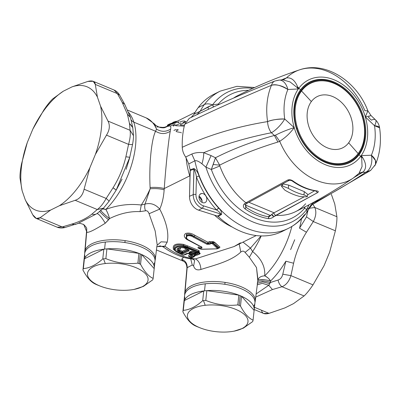 <?xml version="1.0" encoding="UTF-8"?>
<svg xmlns="http://www.w3.org/2000/svg" width="400" height="400" viewBox="0 0 400 400"><rect width="100%" height="100%" fill="white"/><g stroke="black" fill="none" stroke-linecap="round" stroke-linejoin="round"><path stroke-width="0.6" d="M187.845 249.64L182.625 252.235L182.235 251.295L186.69 249.085L182.235 251.295L179.57 249.81L182.235 251.295L182.625 252.235L187.845 249.64M179.575 248.365L180.91 247.64L179.57 249.81L178.46 250.31L179.57 249.81M187.845 249.365L188.465 250.12L187.925 249.645L188.465 250.12L182.67 252.995L182.625 252.235L182.01 252.26L182.625 252.235L182.02 252.2L182.235 251.295L182.01 252.26L179.31 250.92L180.02 250.185L179.31 250.92L178.46 250.31L178.39 248.515M183.89 247.805L188.84 249.915L189.13 250.79L188.465 250.12A1.18 0.875 63.6 0 0 189.13 250.79L183.33 253.67A1.18 0.875 -116.4 0 1 182.67 252.995L188.465 250.12L188.35 249.81L188.84 249.915L183.89 247.805M182.67 252.995L183.33 253.67L181.455 253.58L182.045 252.94L182.67 252.995L182.045 252.94L182.01 252.26L182.625 252.27L182.67 252.995M178.65 248.25L178.17 250.64L179.05 251.47L179.31 250.92L182.01 252.26L182.045 252.94L179.05 251.47L178.17 250.64L178.46 250.31L179.31 250.92L178.44 252.1L181.455 253.58L183.33 253.67L189.13 250.79L188.84 249.915M178.255 248.615L178.57 248.31L178.17 250.64L177.92 249.285M188.615 250.005L183.86 247.9C179 247.195 178.385 248.49 178.575 248.305L178.635 248.26M177.815 250.895L177.205 251.06C176.28 248.125 178.505 247.02 183.875 247.75L185.825 248.435M183.25 246.845L183.365 246.135L183.25 246.845L186.08 247.86L183.25 246.845C177.195 245.985 174.63 247.255 175.56 250.66L177.315 252.21L183.49 255.09A1.18 0.875 63.6 0 0 184.11 255.085A1.18 0.875 63.6 0 0 184.23 255.005A1.18 0.875 -116.4 0 1 184.11 255.085A1.18 0.875 -116.4 0 1 183.49 255.09L177.315 252.21L174.855 250.36C173.915 246.71 176.755 245.305 183.365 246.135L186.69 247.235L186.08 247.86L197.53 252.565C200.155 253.81 199.37 254.69 195.18 255.2L193.955 255.565L191.79 257.7L190.73 257.445L192.795 255.265L192.26 254.75L188.615 253.51L186.73 253.48L183.49 255.09L186.73 253.48L188.615 253.51L188.21 253.245L186.73 253.48A1.18 0.875 63.6 0 0 187.355 253.475L192.005 254.815L191.61 254.445M175.655 247.975L178.365 246.62M197.065 252.97L196.36 252.555L196.945 253.155L196.77 252.925L196.945 253.155L195.415 253.915L195.375 253.615L196.77 252.925L195.375 253.615L195.415 253.915L194.255 253.98L193.715 254.63L195.77 254.735L197.935 253.66L197.065 252.97L192.65 251.505L190.765 251.475L189.01 252.35L189.3 253.17L193.715 254.63L195.1 252.65L195.375 253.615L194.575 253.44L195.375 253.615L195.1 252.65L191.605 251.52L190.515 252.06L190.425 251.805L189.87 252.52L189.75 252.265A1.18 0.875 -116.4 0 1 189.63 252.345A1.18 0.875 -116.4 0 1 189.01 252.35L190.765 251.475L192.65 251.505L197.065 252.97L197.935 253.66L195.77 254.735L193.715 254.63L189.3 253.17L189.01 252.35M183.875 247.75C178.505 247.02 176.28 248.125 177.205 251.06L178.44 252.1L177.205 251.06M181.455 253.58L178.44 252.1L179.05 251.47L182.045 252.94L181.455 253.58M234.175 331.12L243.13 328.245L252.665 321.595A35.365 15.4 -173.9 0 0 253.075 320.165C248.585 318.2 244.39 313.485 240.485 306.03L241.53 296.255A35.365 15.4 6.1 0 1 254.12 310.395L241.53 296.255A35.365 15.4 -173.9 0 0 240.215 295.685A35.365 15.4 6.1 0 1 241.53 296.255L240.485 306.03A35.365 15.4 -173.9 0 0 239.17 305.455L240.215 295.685A35.365 15.4 -173.9 0 0 238.85 295.135A35.365 15.4 6.1 0 1 240.215 295.685L239.17 305.455A35.365 15.4 -173.9 0 0 237.805 304.905L238.85 295.135A35.365 15.4 -173.9 0 0 206.835 290.635A35.365 15.4 -173.9 0 0 204.515 290.855A35.365 15.4 -173.9 0 0 203.745 290.945A35.365 15.4 6.1 0 1 204.515 290.855A35.365 15.4 6.1 0 1 206.835 290.635A35.365 15.4 6.1 0 1 238.85 295.135L206.835 290.635L205.795 300.41L206.835 290.635L238.85 295.135L237.805 304.905C226.84 306.15 216.17 304.65 205.795 300.41A35.365 15.4 -173.9 0 0 203.47 300.625A35.365 15.4 -173.9 0 0 202.7 300.715L203.745 290.945A35.365 15.4 -173.9 0 0 184.325 300.585A35.365 15.4 6.1 0 1 203.745 290.945L184.325 300.585A35.365 15.4 -173.9 0 0 183.915 302.015A35.365 15.4 6.1 0 1 184.325 300.585L183.28 310.355L184.325 300.585L203.745 290.945L202.7 300.715C195.935 306.675 189.46 309.885 183.28 310.355A35.365 15.4 -173.9 0 0 182.87 311.785L183.915 302.015A35.365 15.4 -173.9 0 0 183.855 302.445A35.365 15.4 -173.9 0 0 183.82 302.88A35.365 15.4 6.1 0 1 183.915 302.015L182.87 311.785C186.775 319.24 190.97 323.955 195.46 325.925C190.97 323.955 186.775 319.24 182.87 311.785A35.365 15.4 6.1 0 1 183.28 310.355C189.46 309.885 195.935 306.675 202.7 300.715A35.365 15.4 6.1 0 1 203.47 300.625L205.215 305.295A30.455 13.26 -173.9 0 0 199.99 327.795A30.455 13.26 -173.9 0 0 230.19 331.73A30.455 13.26 -173.9 0 0 233.05 331.325A30.455 13.26 -173.9 0 0 244.62 314.715A30.455 13.26 -173.9 0 0 205.215 305.295L203.47 300.625A35.365 15.4 6.1 0 1 205.795 300.41C216.17 304.65 226.84 306.15 237.805 304.905A35.365 15.4 6.1 0 1 239.17 305.455A35.365 15.4 6.1 0 1 240.485 306.03C244.39 313.485 248.585 318.2 253.075 320.165A35.365 15.4 6.1 0 1 252.665 321.595L243.515 328.045L234.845 331.02M199.99 327.795L197.405 326.755A35.365 15.4 6.1 0 1 196.775 326.495A35.365 15.4 6.1 0 1 195.46 325.925A35.365 15.4 -173.9 0 0 196.775 326.495A35.365 15.4 -173.9 0 0 198.14 327.045M134.245 289.365L143.2 286.49L152.735 279.84A35.365 15.4 -173.9 0 0 153.145 278.41L154.19 268.635A35.365 15.4 -173.9 0 0 154.25 268.205A35.365 15.4 -173.9 0 0 141.6 254.5A35.365 15.4 -173.9 0 0 140.285 253.925L139.24 263.7A35.365 15.4 -173.9 0 0 137.875 263.15A35.365 15.4 6.1 0 1 139.24 263.7L140.285 253.925A35.365 15.4 -173.9 0 0 138.92 253.38L137.875 263.15L138.92 253.38A35.365 15.4 -173.9 0 0 106.91 248.88A35.365 15.4 -173.9 0 0 104.585 249.095A35.365 15.4 -173.9 0 0 103.815 249.19A35.365 15.4 6.1 0 1 104.585 249.095A35.365 15.4 6.1 0 1 106.91 248.88A35.365 15.4 6.1 0 1 138.92 253.38L106.91 248.88L105.865 258.65C116.24 262.895 126.91 264.395 137.875 263.15C126.91 264.395 116.24 262.895 105.865 258.65A35.365 15.4 -173.9 0 0 103.54 258.87L105.285 263.54L103.54 258.87A35.365 15.4 -173.9 0 0 102.77 258.96L103.815 249.19A35.365 15.4 -173.9 0 0 84.395 258.825A35.365 15.4 6.1 0 1 103.815 249.19L84.395 258.825A35.365 15.4 -173.9 0 0 83.985 260.255A35.365 15.4 6.1 0 1 84.395 258.825L83.35 268.6L84.395 258.825L103.815 249.19L102.77 258.96C96.005 264.915 89.53 268.13 83.35 268.6A35.365 15.4 -173.9 0 0 82.94 270.03C86.845 277.485 91.04 282.195 95.53 284.165C91.04 282.2 86.845 277.485 82.94 270.03L83.985 260.255L82.94 270.03A35.365 15.4 6.1 0 1 83.35 268.6C89.53 268.13 96.005 264.915 102.77 258.96A35.365 15.4 6.1 0 1 103.54 258.87A35.365 15.4 6.1 0 1 105.865 258.65L106.91 248.88L138.92 253.38A35.365 15.4 6.1 0 1 140.285 253.925A35.365 15.4 6.1 0 1 141.6 254.5A35.365 15.4 6.1 0 1 154.19 268.635L153.145 278.41C148.655 276.44 144.46 271.73 140.555 264.27L141.6 254.5L154.19 268.635L141.6 254.5L140.555 264.27C144.46 271.73 148.655 276.44 153.145 278.41A35.365 15.4 6.1 0 1 152.735 279.84L143.585 286.29L134.915 289.265M100.06 286.035A30.455 13.26 -173.9 0 0 130.26 289.975A30.455 13.26 -173.9 0 0 133.12 289.57A30.455 13.26 -173.9 0 0 144.69 272.955A30.455 13.26 -173.9 0 0 105.285 263.54A30.455 13.26 -173.9 0 0 100.06 286.035L97.475 284.995A35.365 15.4 6.1 0 1 96.845 284.74A35.365 15.4 6.1 0 1 95.53 284.165A35.365 15.4 -173.9 0 0 96.845 284.74A35.365 15.4 -173.9 0 0 98.21 285.285M139.24 263.7A35.365 15.4 6.1 0 1 140.555 264.27A35.365 15.4 -173.9 0 0 139.24 263.7M191.305 251.51L191.795 251.425L191.305 251.515M230.19 331.73A30.455 13.26 6.1 0 1 190.08 321.615A30.455 13.26 6.1 0 1 205.215 305.295A30.455 13.26 6.1 0 1 245.325 315.41A30.455 13.26 6.1 0 1 230.19 331.73M195.63 252.385L195.1 252.65L195.63 252.385M191.51 251.395L190.765 251.475A1.18 0.875 63.6 0 0 191.39 251.47L197.005 253.11L196.71 252.775M189.87 252.52L189.75 252.265L189.87 252.52L190.47 252.105L194.575 253.44L194.255 253.98L189.87 252.52L189.3 253.17L189.87 252.52L194.255 253.98L195.415 253.915L196.945 253.155L197.935 253.66L196.945 253.155M190.39 251.825L190.47 252.105L190.39 251.825M253.075 320.165L254.12 310.395L253.075 320.165M313.005 284.875C309.62 289.89 306.65 293.585 304.095 295.955L282.005 286.725C286.15 285.02 289.12 281.325 290.915 275.64L313.005 284.875L324.08 265.625L329.615 252.255L335.395 230.795L313.305 221.565C316.05 216.28 316.55 211.59 314.805 207.495L336.9 216.725C337.05 220.16 336.545 224.85 335.395 230.795C336.545 224.85 337.05 220.16 336.9 216.725L334.77 204.03L331.38 194.355L334.77 204.03L336.9 216.725L314.805 207.495L309.455 208.235L314.805 207.495C316.55 211.59 316.05 216.28 313.305 221.565L306.52 216.855L307.86 210.825L306.52 216.855L313.305 221.565L306.44 232.225L299.525 228.19L306.52 216.855L299.525 228.19A64.835 32.94 -67.3 0 0 301.475 218.815A64.835 32.94 112.7 0 1 299.525 228.19L306.44 232.225L313.305 221.565L335.395 230.795L329.615 252.255L324.08 265.625L313.005 284.875L290.915 275.64C289.12 281.325 286.15 285.02 282.005 286.725L304.095 295.955C306.65 293.585 309.62 289.89 313.005 284.875M293.54 303.615L304.095 295.955L293.54 303.615L284.865 307.92L293.54 303.615M129.775 157.295L116.135 190.245L108.915 201.47L103.5 208.135L97.27 209.535C100.28 207.35 103.25 203.655 106.185 198.45L84.09 189.22L89.87 167.76L95.405 154.39L106.48 135.14L128.57 144.37C130.18 138.61 130.68 133.925 130.075 130.305L107.985 121.07L100.56 106.165L97.42 97.1L95.29 84.405L117.385 93.635L114.105 90.04L117.385 93.635L95.29 84.405L93.21 81.31L87.885 81.42L72.035 86.865L63.36 91.17L52.805 98.83C50.25 101.205 47.28 104.9 43.895 109.915C47.28 104.9 50.25 101.205 52.805 98.83L63.36 91.17A66.8 33.94 -67.3 0 0 32.82 129.16L27.285 142.53A66.8 33.94 -67.3 0 0 22.13 190.755A66.8 33.94 112.7 0 1 27.285 142.53L21.505 163.99C20.355 169.94 19.85 174.63 20 178.06C19.85 174.63 20.355 169.94 21.505 163.99L27.285 142.53L32.82 129.16A66.8 33.94 112.7 0 1 63.36 91.17L72.035 86.865A66.8 33.94 112.7 0 1 97.42 97.1A66.8 33.94 -67.3 0 0 72.035 86.865L87.885 81.42C92.445 80.265 94.91 81.26 95.29 84.405L97.42 97.1L100.56 106.165A66.8 33.94 112.7 0 1 95.405 154.39A66.8 33.94 -67.3 0 0 100.56 106.165L107.985 121.07C110.175 125.36 109.675 130.05 106.48 135.14C109.675 130.05 110.175 125.36 107.985 121.07L130.075 130.305C130.68 133.925 130.18 138.61 128.57 144.37L106.48 135.14L95.405 154.39L89.87 167.76A66.8 33.94 112.7 0 1 59.33 205.75L75.18 200.3C79.78 198.785 82.75 195.09 84.09 189.22L106.185 198.45C103.25 203.655 100.28 207.35 97.27 209.535L75.18 200.3L59.33 205.75A66.8 33.94 -67.3 0 0 89.87 167.76L84.09 189.22C82.75 195.09 79.78 198.785 75.18 200.3L97.27 209.535L91.875 214.12C86.89 218.165 80.185 221.495 71.76 224.105L62.19 226.945L57.205 227.2L62.19 226.945L40.1 217.715L62.19 226.945L64.98 227.5M32.69 214.73L36.315 218.47L40.1 217.715C37.585 219.725 35.115 218.73 32.69 214.73L25.265 199.82A66.8 33.94 -67.3 0 0 50.655 210.055L40.1 217.715L50.655 210.055A66.8 33.94 112.7 0 1 25.265 199.82L22.13 190.755L20 178.06L22.13 190.755L25.265 199.82L32.69 214.73M59.33 205.75L50.655 210.055L59.33 205.75M32.82 129.16L43.895 109.915L32.82 129.16M261.605 310.385C261.985 313.53 264.455 314.525 269.015 313.37L254.465 307.29L269.015 313.37L263.69 313.48L254.23 309.525M269.015 313.37L284.865 307.92L269.015 313.37M130.26 289.975A30.455 13.26 6.1 0 1 90.15 279.86A30.455 13.26 6.1 0 1 105.285 263.54A30.455 13.26 6.1 0 1 145.395 273.655A30.455 13.26 6.1 0 1 130.26 289.975M241.53 296.255L254.12 310.395A35.365 15.4 -173.9 0 0 254.18 309.96A35.365 15.4 -173.9 0 0 241.53 296.255M195.645 254.57L195.415 253.915M192.65 251.505L192.14 251.395M255.74 297.105L272.435 289.565L282.005 286.725C280.055 285.365 278.74 283.14 278.065 280.055C280.515 279.215 282.085 277.26 282.785 274.18L290.915 275.64L282.785 274.18L285.855 261.2L293.6 263.235L290.915 275.64L293.6 263.235C296.165 252.185 300.445 241.845 306.44 232.225C300.445 241.845 296.165 252.185 293.6 263.235L285.855 261.2L282.785 274.18C282.085 277.26 280.515 279.215 278.065 280.055C278.74 283.14 280.055 285.365 282.005 286.725L272.435 289.565L255.74 297.105M183.855 302.445L184.605 295.41A35.365 15.4 6.1 0 1 205.265 283.82L204.515 290.855L205.265 283.82A35.365 15.4 6.1 0 1 254.935 302.925L254.18 309.96M270.56 281.015A64.835 32.94 -67.3 0 0 285.855 261.2A64.835 32.94 112.7 0 1 270.56 281.015A7.86 4.35 45.7 0 0 264.71 275.835C260.725 276.06 258.425 277.64 257.81 280.57L256.51 267.58L249.345 257.3L252.615 251.56L249.345 257.3L245.07 252.395L250.47 248.1L252.615 251.56C261.35 258.665 265.385 266.755 264.71 275.835C267.585 277.365 269.535 279.095 270.56 281.015L269.79 283.64L262.535 281.885L257.505 283.16L262.535 281.885L269.79 283.64L268.745 285.27L256.14 293.93L268.745 285.27L272.435 289.565L268.745 285.27L270.36 282.515L278.065 280.055L270.36 282.515L270.56 281.015A7.86 1.75 8.4 0 0 262.66 279.62A7.86 1.75 8.4 0 0 257.855 280.395M83.985 260.255A35.365 15.4 -173.9 0 0 83.925 260.69L84.675 253.655A35.365 15.4 6.1 0 1 105.335 242.06L104.585 249.095L105.335 242.06A35.365 15.4 6.1 0 1 155.005 261.17L154.25 268.205M83.925 260.69A35.365 15.4 -173.9 0 0 83.89 261.125M312.925 204.24L314.805 207.495L312.925 204.24M115.835 189.825L113.045 187.79C119.04 178.17 123.32 167.83 125.885 156.78L129.785 157.28L125.885 156.78L128.57 144.37C131.25 144.635 132.595 144.575 132.605 144.185C132.595 144.575 131.25 144.635 128.57 144.37L125.885 156.78C123.32 167.83 119.04 178.17 113.045 187.79L106.185 198.45C108.255 200.175 109.155 201.195 108.87 201.51C109.155 201.195 108.255 200.175 106.185 198.45L113.045 187.79C115.2 189.205 116.22 190.035 116.115 190.275L122.085 179.15M132.61 126.995L129.455 123.355L127.43 114.255L122.18 102.33L117.385 93.635L122.18 102.33L127.43 114.255L129.455 123.355L130.075 130.305L133.475 135.675L130.075 130.305L129.455 123.355L132.765 127.675L133.48 135.675C133.475 135.53 133.63 137.215 132.93 142.265L132.61 144.235M132.605 144.185L129.535 158.22M117.385 93.635L119.69 95.17L124.735 104.325L122.18 102.33M93.21 81.31L114.1 90.035M119.71 95.205L119.69 95.17C118.25 92.735 116.39 91.025 114.105 90.04M193.955 255.565L195.18 255.2L193.955 255.565L194.735 255.32L193.895 256.315L193.18 256.5L193.955 255.565M188.615 253.51L192.26 254.75L192.795 255.265L191.83 254.73L191.085 255.7L191.83 254.73M190.47 252.105L191.605 251.52L195.1 252.65L194.575 253.44L190.47 252.105M253.615 306.345A35.365 15.4 -173.9 0 0 242.775 289.445A35.365 15.4 -173.9 0 0 205.265 283.82A35.365 15.4 -173.9 0 0 185.17 299.03M268.745 285.27L262.26 283.32L257.29 284.855L262.26 283.32L268.745 285.27M86.725 229.89A7.86 7.755 22.5 0 0 86.765 229.29L86.775 229.375A7.86 7.085 0.8 0 1 86.725 229.89L86.65 228.665M97.795 213.035L97.1 213.545C95.575 214.52 93.835 214.715 91.875 214.12L97.27 209.535L103.36 208.265M36.31 218.47L57.205 227.2C59.61 228.15 62.19 228.255 64.945 227.51L62.19 226.945L71.76 224.105L75.02 224.515L71.76 224.105C80.185 221.495 86.89 218.165 91.875 214.12C93.835 214.715 95.575 214.52 97.1 213.545L77.69 223.605L97.1 213.545L103.5 208.135M64.945 227.51L75.915 224.06M153.685 264.585A35.365 15.4 -173.9 0 0 142.845 247.69A35.365 15.4 -173.9 0 0 105.335 242.06A35.365 15.4 -173.9 0 0 85.24 257.27M290.615 249.63L294.715 239.73M100.82 210.085C99.615 209.9 105.33 215.505 109.49 218.595C108.635 215.05 107.4 211.995 105.79 209.43A7.86 4.35 45.7 0 0 102.675 208.92L105.79 209.43A7.86 1.755 -110.2 0 1 109.49 218.595A7.86 0.805 40.9 0 1 100.855 210.56M127.43 114.255L130.45 117.375L127.43 114.255M192.26 264.99L193.615 265.885L192.26 264.99L190.715 258.895L192.26 264.99L187.165 267.705C187.355 263.595 185.515 260.775 181.65 259.25C185.515 260.775 187.355 263.595 187.165 267.705L185.035 292.04A35.47 15.445 6.1 0 1 225.11 282.41A35.47 15.445 6.1 0 1 254.97 302.375A35.47 15.445 -173.9 0 0 255.22 301.215A35.47 15.445 -173.9 0 0 225.11 282.41L224.765 284.285L225.11 282.41A35.47 15.445 -173.9 0 0 185.035 292.04A35.47 15.445 -173.9 0 0 184.685 293.675A35.47 15.445 -173.9 0 0 184.685 294.86A35.47 15.445 6.1 0 1 185.035 292.04L187.165 267.705L188.87 266.71M183.08 257.71L181.65 259.25L183.245 261.15L181.65 259.25L183.62 257.325M186.69 247.235L186.91 246.76L198.34 251.45L198.07 251.91L183.365 246.135L183.4 245.335L186.91 246.76L186.69 247.235L198.07 251.91L199.5 254.12L198.07 251.91L197.53 252.565L198.34 251.45L200.25 253.53L199.795 253.82M195.18 255.2C199.37 254.69 200.155 253.81 197.53 252.565L186.08 247.86M192.795 255.265L192 256.34L191.085 255.7L192 256.34L190.73 257.445L189.8 256.805L191.085 255.7L191.675 254.585L191.085 255.7L189.8 256.805A1.18 1.01 49.4 0 0 190.73 257.445A1.18 0.665 104.1 0 1 190.42 257.49L189.505 256.795M191.85 254.76L192.15 255.045M191.47 254.38L192.26 254.75M199.47 254.145L200.25 253.53L198.34 251.45L186.91 246.76L187.73 245.93L183.58 244.4C175.65 243.115 172.285 244.785 173.48 249.415L176.515 251.98L173.48 249.415L174.395 249.8L173.48 249.415C172.28 244.785 175.65 243.115 183.58 244.4L183.4 245.335L183.58 244.4L187.73 245.93L186.91 246.76L183.4 245.335C176.185 243.99 173.185 245.475 174.395 249.8L174.855 250.36L174.395 249.8C173.185 245.475 176.185 243.99 183.4 245.335L183.365 246.135C176.755 245.305 173.915 246.71 174.855 250.36L175.17 250.825L174.855 250.36L175.56 250.66M177.315 252.21L176.85 252.12M187.355 253.475L184.11 255.085L183.15 255.12A1.18 0.605 -68.2 0 0 183.15 255.12A1.18 0.605 -68.2 0 0 183.49 255.09L183.09 254.83M190.73 257.445L189.695 256.715L190.995 255.555L189.81 254.715L190.35 254.06L189.81 254.715L190.995 255.555L189.695 256.715L190.185 257.33L192.49 257.515L191.79 257.7A1.18 1.01 49.7 0 0 192.49 257.515L192.9 257.205M192.49 257.515L193.805 256.93L192.915 257.195L194.61 255.75L195.78 255.25L193.895 256.315L195.35 254.905L192.455 257.54L191.485 257.745A1.18 0.675 -77.1 0 0 191.79 257.7L193.18 256.5L193.895 256.315L192.49 257.515L194.735 255.32M260.1 279.645L264.875 279.81M270.36 282.515C265.695 280.7 257.175 280.385 257.59 282.04C257.175 280.385 265.695 280.7 270.36 282.515M257.26 283.925L257.59 282.04M156.89 246.805L160.215 245.875L163.33 246.94L164.89 246.155L156.91 246.65L164.89 246.155L163.33 246.94C172.63 253.9 182.45 257.975 192.795 259.16L195.39 258.9L192.795 259.155L194.66 260.455L193.615 265.885C194.55 269.38 196.99 270.575 200.925 269.46C213.1 265.51 231.04 261.41 240.8 252.055C242.36 250.755 243.785 250.865 245.07 252.395L249.345 257.3L256.51 267.58L257.95 279.645L255.22 301.215M86.87 232.075L86.98 232.3C89 232.685 95.085 229.665 105.23 223.24L109.49 218.595C119.975 213.49 130.155 211.165 140.04 211.625L145.535 210.805C144.585 208.365 144.43 206.115 145.075 204.055L141.265 205.03C129.49 203.565 117.665 205.03 105.79 209.43A60.905 30.945 -67.3 0 0 133.82 122.155A60.905 30.945 -67.3 0 0 128.605 112.465A60.905 30.945 112.7 0 1 133.82 122.155A7.86 5.805 -17.6 0 1 131.23 120.01A7.86 5.805 162.4 0 0 133.82 122.155A60.905 30.945 112.7 0 1 105.79 209.43C117.665 205.03 129.49 203.565 141.265 205.03L140.04 211.625L141.265 205.03L145.075 204.055C144.43 206.115 144.585 208.365 145.535 210.805L140.04 211.625C130.155 211.165 119.975 213.485 109.49 218.595L108.605 219.785C104.535 216.6 98.67 210.91 99.81 211.25C98.67 210.91 104.535 216.6 108.605 219.785L105.23 223.24C101.885 217.475 99.175 214.245 97.1 213.545C99.175 214.245 101.885 217.475 105.23 223.24C95.085 229.665 89 232.685 86.98 232.3L83.755 224.57L83.15 224.195M77.66 223.615L75.02 224.515M83.165 224.205L83.755 224.57C79.96 223.14 77.94 222.82 77.69 223.605M86.98 232.3L86.75 231.505L85.11 250.28A35.47 15.445 6.1 0 1 125.18 240.655A35.47 15.445 6.1 0 1 155.04 260.615A35.47 15.445 -173.9 0 0 155.29 259.46A35.47 15.445 -173.9 0 0 125.18 240.655L124.835 242.53L125.18 240.655A35.47 15.445 -173.9 0 0 85.11 250.28A35.47 15.445 -173.9 0 0 84.755 251.92A35.47 15.445 -173.9 0 0 84.755 253.105A35.47 15.445 6.1 0 1 85.11 250.28L86.71 230.65M264.71 275.835A60.905 30.945 -67.3 0 0 291.855 226.465A60.905 30.945 112.7 0 1 264.71 275.835C265.385 266.755 261.35 258.665 252.615 251.56L250.47 248.1L245.07 252.395C243.785 250.865 242.36 250.755 240.8 252.055L239.2 244.01L240.8 252.055C231.04 261.41 213.1 265.51 200.925 269.46C196.99 270.575 194.55 269.38 193.615 265.885M201.58 247.005L188.075 239.73C186.16 238.225 185.905 236.97 187.3 235.965C185.905 236.97 186.16 238.225 188.075 239.73L186.46 238.625L186.875 235.44L187.3 235.965L186.875 235.44C188.945 234.705 191.31 235.07 193.96 236.535L193.32 237.125C191.14 235.75 189.135 235.365 187.3 235.965C189.135 235.365 191.14 235.75 193.32 237.125L206.925 244.275L209.505 244.245L211.69 243.47L212.25 242.815L212.765 242.99L212.21 243.64L211.69 243.47L212.21 243.64M212.765 242.99L213.365 243.11L213.205 243.305L212.245 242.735L210.35 242.79L212.25 242.815L211.69 243.47L211.04 243.485L210.315 242.805L212.815 242.92L213.205 243.305L212.37 243.735L213.205 243.305L218.15 248.21L217.47 248.62L212.37 243.735L217.47 248.62L217.095 248.81L217.47 248.62M217.77 248.4L217.095 248.81L201.35 249.205L217.095 248.81M218.15 248.21L217.835 248.67L218.15 248.21L213.205 243.305L213.365 243.11L218.89 247.845L218.15 248.21L219.33 247.92L213.365 243.11L212.245 242.735L210.315 242.805A1.18 0.875 63.6 0 0 211.04 243.485L209.505 244.245L206.925 244.275L207.495 243.625L208.74 243.585L210.315 242.805L209.16 241.695L210.35 242.79L209.235 241.66L213.175 241.645L212.245 242.735L213.175 241.645L213.74 241.835L212.815 242.92L213.74 241.835L214.725 242.38L213.365 243.11L214.725 242.38L219.98 247.15L218.97 248.1L219.98 247.15L213.74 241.835L209.16 241.695A1.965 1.46 -116.4 0 1 210.315 242.805L208.74 243.585L207.495 243.625L206.925 244.275L193.32 237.125M201.09 249.16L200.565 249.04M201.695 246.87L202.025 247.955L201.695 246.87L201.185 246.76L201.34 247.26L201.07 246.655L201.34 247.26M202.025 247.955L201.3 247.28A1.18 0.875 63.6 0 0 202.025 247.955L200.49 248.72L202.025 247.955M200.575 248.985L200.05 248.87L199.73 248.06L200.05 248.87M186.455 238.62L186.33 234.315C188.805 233.655 191.365 234.35 194.01 236.41L207.495 243.625L208.78 243.565A1.965 1.46 63.6 0 0 208.725 243.465L207.515 243.455L207.975 242.285L208.74 243.565L207.495 243.625L193.96 236.535C191.31 235.07 188.945 234.705 186.875 235.44L185.99 237.88M172.145 123.07C168.63 124.31 167.595 124.825 169.035 124.61C167.595 124.825 168.63 124.31 172.145 123.07L172.835 122.875M172.145 123.58L167.395 125.565L172.145 123.58M174.22 122.78L174.165 123.29L174.22 122.78M173.865 123.075L174.165 123.29L173.865 123.075M172.36 123.195L173.015 122.765L173.03 122.31L175.205 121.55L176.075 121.86L173.015 122.765L173.015 122.315L172.07 123.785M173.015 122.765L172.7 123.415L173.015 122.765L176.075 121.86L175.305 121.51L173.015 122.315L172.355 122.995M173.03 122.31L175.9 121.355L176.655 121.705L175.795 121.395M169.035 124.61L169.62 124.46L169.035 124.61M126.15 169.33L129.465 158.485M217.355 133.495L217.78 133.475M189.82 257.01L188.495 255.87L189.81 254.715L188.495 255.87L189.695 256.715L189.82 257.01L189.09 256.85L188.495 255.87L189.09 256.85L189.82 257.01L189.695 256.715M156.52 129.145C161.41 132.04 166.115 132.01 170.645 129.05L170.265 131.2C165.595 134.3 160.695 134.315 155.565 131.24C160.695 134.315 165.595 134.3 170.265 131.2C168.5 140.105 165.825 166.435 164.25 188.545C160.12 187.465 155.405 187.125 150.1 187.53C155.405 187.125 160.12 187.465 164.25 188.545L164.15 189.815C160.06 188.685 155.39 188.34 150.15 188.785C155.39 188.34 160.06 188.685 164.15 189.815C163.635 197.29 162.165 203.72 159.745 209.1L149.085 213.73C148.205 211.41 147.02 210.43 145.535 210.805C147.02 210.435 148.205 211.41 149.085 213.73L159.745 209.1C155.485 204.335 150.595 202.655 145.075 204.055L150.15 188.785L150.1 187.53C148.95 165.77 151.29 139.915 155.565 131.24L156.52 129.145L154.62 124.055L156.52 129.145A60.905 30.945 -67.3 0 0 146.255 117.935A60.905 30.945 112.7 0 1 156.52 129.145L155.565 131.24L133.82 122.155L155.565 131.24C151.29 139.915 148.95 165.77 150.1 187.53L150.15 188.785A60.905 30.945 112.7 0 1 141.265 205.03A60.905 30.945 -67.3 0 0 150.15 188.785L145.075 204.055C150.595 202.655 155.485 204.335 159.745 209.1C166.615 222.43 169.105 233.445 167.2 242.135L161.065 241.82L157.075 245.355L161.065 241.82L167.2 242.135L164.89 246.155A68.765 51.1 63.6 0 0 195.39 258.9C198.695 260.58 200.535 264.1 200.925 269.46C200.535 264.1 198.695 260.58 195.39 258.9L234.13 246.525L240.445 242.82M243.03 242.11L250.47 248.1L261.06 235.93L250.47 248.1L243.035 242.11M261.215 235.935A60.905 30.945 112.7 0 1 252.615 251.56A60.905 30.945 -67.3 0 0 261.215 235.935M149.085 213.73L155.175 231L157.165 244.625L155.175 231L149.085 213.73M186.33 234.315L186.875 235.44L186.33 234.315C188.805 233.655 191.365 234.35 194.01 236.41L207.495 243.555L208.725 243.465L207.975 242.285L209.16 241.695L207.975 242.285L207.495 243.55L194.01 236.41L195.08 235.43L193.96 236.535M199.39 248.465L199.765 248.04L200.49 248.72A1.18 0.875 -116.4 0 1 199.765 248.04L201.3 247.28L200.44 246.55M200.11 246.42L186.885 239.495C183.91 237.1 183.51 235.095 185.68 233.48C188.545 232.595 191.68 233.245 195.08 235.43L207.975 242.285L195.08 235.43C191.68 233.245 188.545 232.595 185.68 233.48C183.51 235.095 183.91 237.1 186.885 239.495L200.115 246.42M209.505 244.245A1.18 0.875 -116.4 0 1 208.78 243.565M171.065 124.29L167.255 126.135L171.065 124.29M178.095 122.75C179.17 122.185 179.35 121.895 178.64 121.88L172.63 123.81L172.7 123.415L174.13 122.77L172.2 123.64L172.7 123.415L172.63 123.81L172 124.1M127.57 110.125L146.255 117.935L154.615 124.05C155.175 125.125 157.025 126.27 160.16 127.505C162.445 127.905 164.01 127.93 164.855 127.585L167.68 126.36M164.855 127.59L156.825 126.87M199.59 254.05L199.06 250.58L187.73 245.93L199.06 250.58L198.34 251.45L199.06 250.58L199.585 254.05M185.305 254.705A1.57 1.17 63.6 0 0 185.01 254.64L187.855 253.44L185.305 254.705M183.15 255.12L176.965 252.24L174.85 250.44M189.655 256.99L189.09 256.85L189.655 256.99M193.805 256.93L192.72 257.34L193.805 256.93L195.515 255.49L193.805 256.93M199.475 248.535L199.115 248.625L199.68 248.815L199.115 248.625C197.815 248.085 197.625 247.535 198.545 246.97L199.73 248.06L199.37 248.445M199.73 248.06L198.545 246.97L199.73 248.06M200.425 246.545L201.245 247.175A1.965 1.46 -116.4 0 1 201.3 247.28L199.765 248.04A1.965 1.46 63.6 0 0 198.615 246.93L198.545 246.97C197.62 247.535 197.81 248.085 199.115 248.625M173.415 125.14L173.76 125.455L174.995 125.32L177.48 124.665L180.925 122.955M182.91 122.68L185.575 121.535L184.53 121.01L182.485 121.125L180.115 121.815M180.53 125.18L183.67 125.105L184.41 125.49M185.625 121.935L180.235 124.61M172.63 123.81L172.7 123.415M170.59 125.875L175.03 124.27M169.19 125.565L168.85 126.355L169.19 125.565M166.695 126.46L167.695 126.345C170.305 125.24 171.285 126.14 170.645 129.05C171.285 126.14 170.305 125.24 167.695 126.345L167.1 126.29M173.905 130.435L175.905 129.445M184.26 126.13L175.68 125.715M173.77 126.035L173.135 125.92M180.53 132.33L181.35 132.885M176.625 129.6L178.325 129.85L176.03 130.99L176.595 131.71L179.92 132.36M189.75 175.89A68.765 51.1 63.6 0 0 190.06 176.865A68.765 51.1 -116.4 0 1 189.75 175.89L164.25 188.545L189.75 175.89A68.765 51.1 -116.4 0 1 186.1 157.625A68.765 51.1 63.6 0 0 189.75 175.89M199.04 196.285A68.765 51.1 63.6 0 0 202.09 200.945A68.765 51.1 -116.4 0 1 199.04 196.285A4.91 3.65 -116.4 0 1 202.065 202.385A4.91 3.65 63.6 0 0 199.04 196.28M214.57 215.19A68.765 51.1 63.6 0 0 232.32 227.105A68.765 51.1 -116.4 0 1 214.57 215.19M256.23 235.56L234.12 246.53L195.39 258.9A68.765 51.1 -116.4 0 1 164.89 246.155L167.2 242.135C169.105 233.44 166.62 222.43 159.745 209.1C162.165 203.72 163.635 197.29 164.15 189.815L164.25 188.545C165.825 166.435 168.5 140.105 170.265 131.2L170.645 129.05M216.62 209.995C218.94 211.49 220.325 212.84 220.765 214.05L202.215 208.19A1.965 1.07 -72.5 0 0 203.4 205.82L216.62 209.995L203.4 205.82A9.615 7.145 -116.4 0 1 195.96 194.535L196.455 177.03A78.585 58.4 63.6 0 0 216.62 209.995L218.7 208.17C221.04 210.39 221.98 212.49 221.53 214.465L220.765 214.05C220.325 212.84 218.94 211.49 216.62 209.995A78.585 58.4 -116.4 0 1 196.455 177.03L195.96 194.535A9.615 7.145 63.6 0 0 203.4 205.82A1.965 1.07 107.5 0 1 202.215 208.19A11.58 8.605 -116.4 0 1 193.25 194.6A1.965 0.765 1.6 0 1 195.96 194.535A1.965 0.765 -178.4 0 0 193.25 194.6L193.97 169.23C195.12 171.04 195.95 173.64 196.455 177.03L199.04 176.03A76.625 56.94 63.6 0 0 218.7 208.17A1.965 0.475 -42.4 0 0 216.62 209.995M204.13 202.84A4.91 3.65 63.6 0 0 206.645 197.785A4.91 3.65 63.6 0 0 201.685 193.49A4.91 3.65 63.6 0 0 199.17 198.545A4.91 3.65 63.6 0 0 204.13 202.84A4.91 3.65 -116.4 0 1 199.37 199.175A4.91 3.65 -116.4 0 1 200.725 193.765A4.91 3.65 -116.4 0 1 201.685 193.49A4.91 3.65 -116.4 0 1 206.445 197.155A4.91 3.65 -116.4 0 1 205.09 202.565A4.91 3.65 -116.4 0 1 204.13 202.84M196.455 177.03C195.95 173.64 195.12 171.04 193.97 169.23L193.925 168.52C196.27 169.95 197.975 172.455 199.04 176.03L196.455 177.03M268.88 216.015A64.245 47.745 63.6 0 0 269.25 216.07A64.245 47.745 -116.4 0 1 268.88 216.015L269.28 216.055L268.88 216.015L268.795 216.81L268.88 216.015M245.735 206.245A64.245 47.745 63.6 0 0 246.08 206.49L245.39 204.935L246.08 206.49A64.245 47.745 -116.4 0 1 245.735 206.245M306.515 196.85L300.43 196.63A62.87 46.72 -116.4 0 1 284.815 190.105L281.535 186.415L282.495 185.935L288.35 188.35A62.87 46.72 63.6 0 0 303.96 194.875L307.48 196.375L306.515 196.85L307.48 196.375L307.695 194.34L307.48 196.375L303.96 194.875A62.87 46.72 -116.4 0 1 288.35 188.35L282.495 185.935L281.535 186.415L284.815 190.105A62.87 46.72 63.6 0 0 300.43 196.63L306.515 196.85M317.015 201.835L318.28 200.56L312.945 204.195L315.345 202.9M308.425 208.255C309.87 207.695 310.005 207.775 308.835 208.49C310.005 207.775 309.87 207.695 308.425 208.255M306.89 209.3L308.835 208.49L306.89 209.3A11.79 7.375 36.6 0 1 306 213.5A11.79 7.375 -143.4 0 0 306.89 209.3L308.965 204.8L306.89 209.3M304.215 214.97A11.79 7.375 -143.4 0 0 306 213.5C301.22 219.925 295.34 224.89 288.35 228.39A76.625 56.94 63.6 0 0 304.215 214.97M189.32 118.315L184.725 124.26C182.835 131.49 182.015 139.165 182.265 147.285C182.415 150.77 183.55 154.01 185.675 157.01L188.755 163.96A76.625 56.94 63.6 0 0 190.155 169.775L189.51 196.32A11.79 8.76 63.6 0 0 198.635 210.155L217.505 216.115L198.635 210.155L202.215 208.19L220.765 214.05L217.505 216.115L220.765 214.05L221.53 214.465L218.225 216.55L217.505 216.115L218.225 216.55L221.53 214.465C221.98 212.49 221.04 210.39 218.7 208.17A76.625 56.94 -116.4 0 1 199.04 176.03C197.975 172.45 196.27 169.95 193.925 168.52L193.25 194.6A11.58 8.605 63.6 0 0 202.215 208.19L198.635 210.155A11.79 8.76 -116.4 0 1 189.51 196.32L193.25 194.6L189.51 196.32L190.245 170.455L193.97 169.23L190.245 170.455L190.155 169.775L193.925 168.52L190.155 169.775A76.625 56.94 -116.4 0 1 188.755 163.96L194.855 160.8A76.625 56.94 63.6 0 0 288.35 228.39A76.625 56.94 -116.4 0 1 194.855 160.8L188.755 163.96L185.675 157.01L191.81 154.04L194.855 160.8L191.81 154.04C195.175 152.64 199.14 152.19 203.7 152.685C203.82 155.755 203.235 159.465 201.935 163.82C198.76 161.29 196.4 160.285 194.855 160.8C196.4 160.285 198.76 161.29 201.935 163.82L205.915 167.16A72.41 53.815 63.6 0 0 252.775 221.885A72.41 53.815 63.6 0 0 306.825 209.33L308.845 204.86L306.825 209.33A72.41 53.815 -116.4 0 1 252.775 221.885A72.41 53.815 -116.4 0 1 205.915 167.16L201.935 163.82C203.235 159.465 203.82 155.755 203.7 152.685L211.075 155.6L205.915 167.16L211.345 169.48A69.04 51.31 63.6 0 0 304.46 208.385L306.825 209.33L304.46 208.385L305.105 206.825L304.46 208.385A69.04 51.31 -116.4 0 1 211.345 169.48L205.915 167.16L211.075 155.6L215.45 157.77L211.345 169.48L219.83 165.975A64.83 48.18 63.6 0 0 245.92 202.8L244.025 204.13L245.625 204.315L244.025 204.13L245.92 202.8L287.6 180.1L289.195 180.34L287.6 180.1C289.33 179.43 291.165 179.74 293.1 181.04L292.41 181.12A1.965 0.765 -54.5 0 0 292.425 181.13A1.965 0.765 -54.5 0 0 293.1 181.04A62.31 46.305 63.6 0 0 316.635 190.875A1.965 1.175 97.9 0 1 316.095 191.005L316.635 190.875C318.5 191.165 318.81 191.75 317.58 192.63L315.76 190.955L317.58 192.63L273.935 216.625C272.18 218.035 270.335 218.705 268.395 218.63L268.795 216.81A65.115 48.39 -116.4 0 1 245.995 207.285L246.08 206.49L245.995 207.285L245.49 206.31M199.925 194.365L201.685 193.49L199.925 194.365M288.35 228.39L282.225 231.43A76.625 56.94 -116.4 0 1 218.225 216.55A76.625 56.94 63.6 0 0 285.225 229.785M191.13 117.44L194.075 114.205L200.155 111.255L196.85 114.71L200.155 111.255L194.075 114.205A76.625 56.94 -116.4 0 1 198.235 107.585L204.36 104.545A76.625 56.94 63.6 0 0 200.155 111.255A76.625 56.94 -116.4 0 1 204.36 104.545L198.235 107.585A76.625 56.94 -116.4 0 1 214.1 94.16L220.225 91.12A76.625 56.94 63.6 0 0 204.36 104.545A11.79 7.375 36.6 0 1 212.455 104.865L200.155 111.255L208.015 106.915L208.415 109.305L208.015 106.915L212.455 104.865A11.79 7.375 -143.4 0 0 204.36 104.545A76.625 56.94 -116.4 0 1 220.225 91.12L236.89 86.335L254.68 87.505M252.735 88.39A72.41 53.815 63.6 0 0 212.58 104.81L213.425 107.015L212.58 104.81A72.41 53.815 -116.4 0 1 252.735 88.39M195.965 115.14L196.375 114.96M270.43 215.505L245.38 205.04L270.43 215.505A1.965 1.46 -116.4 0 1 270.05 215.91A1.965 1.46 63.6 0 0 270.43 215.505L271.765 214.36L270.72 215.525L269.28 216.055L270.715 215.53L271.765 214.36M269.665 216.435L268.795 216.81L270.72 215.525M245.385 204.95L245.995 207.285A65.115 48.39 63.6 0 0 268.795 216.81A1.965 1.16 99 0 1 268.395 218.63A66.755 49.61 -116.4 0 1 245.025 208.865A1.965 0.785 -55.4 0 0 245.995 207.285L245.025 208.865C243.285 207.405 242.955 205.825 244.025 204.13C242.955 205.825 243.285 207.405 245.025 208.865A66.755 49.61 63.6 0 0 268.395 218.63C270.335 218.705 272.18 218.035 273.935 216.625L271.805 214.32L274.035 212.79L271.805 214.32M281.715 184.725L281.535 186.415L281.715 184.725M282.685 184.165L282.495 185.935L282.685 184.165M288.695 185.11L288.35 188.35L288.695 185.11L304.31 191.635L303.96 194.875L304.31 191.635L307.695 194.34L304.31 191.635L288.695 185.11L282.715 183.9L288.695 185.11M248.955 202.31L274.035 212.79L248.955 202.31M359.025 173.315L362.06 166.535L361.705 157.75L362.47 157.34L361.705 157.75L361.2 155.63L362.47 157.34C366.375 163.515 366.615 168.365 363.185 171.88C366.615 168.365 366.375 163.515 362.47 157.34L361.2 155.63A1964.355 408.355 -12.7 0 1 371.385 155.225A13.755 8.975 87.8 0 1 365.82 172.205A1950.605 405.5 167.3 0 0 362.61 172.33L363.185 171.88L359.14 173.225L363.185 171.88L358.905 173.435L362.61 172.33L354.33 177.32L362.61 172.33A1950.605 405.5 -12.7 0 1 365.82 172.205C352.285 181.435 336.44 190.89 318.28 200.56L317.645 200.07L318.28 200.56C336.44 190.89 352.285 181.435 365.82 172.205L370.65 170.415A13.755 11.935 -124.5 0 1 365.82 172.205A13.755 8.975 -92.2 0 0 371.385 155.225L375.465 160.485L375.52 164.44A13.755 7.755 -157.1 0 0 371.385 155.225A56.965 42.335 63.6 0 0 374.54 125.72A13.755 4.39 -46.2 0 0 375.505 119.86A13.755 4.39 -46.2 0 0 371.385 120.16A1950.605 1163.98 -150.7 0 0 368.48 117.38L369.065 116.85M318.28 200.56C313.925 201.76 310.775 204.405 308.835 208.49M212.58 104.81L218.335 104.07A69.04 51.31 -116.4 0 1 248.605 90.31A69.04 51.31 63.6 0 0 218.335 104.07L212.58 104.81L213.555 106.955M217.225 92.765A76.625 56.94 63.6 0 0 198.235 107.585A76.625 56.94 63.6 0 0 194.075 114.205L191.145 117.435M185.675 157.01C183.55 154.01 182.415 150.77 182.265 147.285C208.025 135.26 236.465 126.7 267.58 121.6C267.78 125.91 269.055 129.625 271.39 132.75C247.22 137.53 224.66 144.175 203.7 152.685C199.14 152.19 195.175 152.64 191.81 154.04L185.675 157.01M218.335 104.07L218.485 104.73L218.335 104.07L219.18 104.42L218.335 104.07M184.725 124.26L189.27 118.34C214.95 105.87 243.49 93.43 274.895 81.02A13.755 7.975 -111.4 0 0 271.46 85.29C239.445 98.705 210.535 111.695 184.725 124.26C210.535 111.695 239.445 98.705 271.46 85.29A70.1 52.095 63.6 0 0 267.58 121.6C236.465 126.7 208.025 135.26 182.265 147.285C182.015 139.165 182.835 131.49 184.725 124.26M272.225 215.4L272.915 216.155M273.935 216.625L275.87 215.315C274.68 215.02 274.07 214.18 274.035 212.79L304.165 196.83L274.035 212.79C274.07 214.18 274.68 215.02 275.87 215.315L317.58 192.63C318.81 191.75 318.495 191.165 316.635 190.875A62.31 46.305 -116.4 0 1 293.1 181.04C291.165 179.74 289.33 179.43 287.6 180.1L245.92 202.8L247.475 203.04L245.625 204.31L245.39 204.935M245.92 202.8A64.83 48.18 -116.4 0 1 219.83 165.975L219.67 165.15L213.185 164.49L215.45 157.77L219.67 165.15L215.45 157.77L211.075 155.6L203.7 152.685C224.66 144.175 247.22 137.53 271.39 132.75A1950.605 1163.98 29.3 0 1 274.405 135.475C253.105 141.215 233.45 148.645 215.45 157.77C233.45 148.645 253.105 141.215 274.405 135.475L277.9 142.05C256.975 148.395 237.565 156.095 219.67 165.15L219.83 165.975L211.345 169.48L213.185 164.49L219.67 165.15C237.565 156.095 256.975 148.395 277.9 142.05L274.405 135.475L275.425 135.21L279.7 141.31L277.9 142.05L279.7 141.31A60.725 45.125 63.6 0 0 353.265 178.07A60.725 45.125 63.6 0 0 358.115 174.08M314.6 190.77L307.64 194.84L314.6 190.77M374.235 166.17A13.755 7.755 -157.1 0 0 375.52 164.44C380.135 153.205 381.49 140.99 379.595 127.81L374.54 125.72A13.755 3.71 -8.3 0 1 379.595 127.81C379.12 124.71 377.755 122.055 375.505 119.86A13.755 4.39 133.8 0 1 374.54 125.72A1964.355 1172.19 -150.7 0 0 365.335 116.935L371.085 115.63L365.335 116.935L367.875 110.85L364.885 110.695A60.725 45.125 63.6 0 0 299.56 69.85A60.725 45.125 63.6 0 0 286.475 77.93L283.375 79.8L286.475 77.93L284.685 78.59L283.055 79.88L284.685 78.59L286.475 77.93C291.175 77.265 294.905 80.265 297.665 86.925L296.885 87.34L290.08 81.935L282.965 79.885L290.08 81.935L296.885 87.34L298.36 88.95A1964.355 408.355 167.3 0 0 287.87 89.505C280.675 85.265 275.205 83.86 271.46 85.29A13.755 7.755 22.9 0 1 287.87 89.505A56.965 42.335 63.6 0 0 284.715 119.01A13.755 3.935 132.1 0 1 271.39 132.75A13.755 9.01 -100.9 0 1 267.58 121.6C271.35 119.935 277.065 119.07 284.715 119.01A13.755 3.71 171.7 0 0 267.58 121.6A70.1 52.095 -116.4 0 1 271.46 85.29M281.29 79.975L284.685 78.59L281.29 79.975M237.875 95.525A64.83 48.18 63.6 0 0 233.555 98.085A64.83 48.18 -116.4 0 1 237.875 95.525C257.915 85.48 278.475 76.925 299.56 69.85A60.725 45.125 -116.4 0 0 286.475 77.93C291.175 77.265 294.905 80.265 297.665 86.925L298.36 88.95L296.885 87.34L297.665 86.925A13.755 8.605 36.6 0 1 298.92 88.165A13.755 8.605 -143.4 0 0 297.665 86.925L298.36 88.95A47.36 35.195 63.6 0 0 294.225 127.64C287.845 129.56 281.58 132.085 275.425 135.21L274.405 135.475A1950.605 1163.98 -150.7 0 0 271.39 132.75A13.755 3.935 -47.9 0 0 284.715 119.01A1964.355 1172.19 29.3 0 1 294.225 127.64C290.21 133.14 285.365 137.695 279.7 141.31L275.425 135.21C281.58 132.085 287.845 129.56 294.225 127.64L284.715 119.01A56.965 42.335 -116.4 0 1 287.87 89.505A13.755 8.515 -93.1 0 0 279.18 80.09A13.755 8.515 86.9 0 1 287.87 89.505L298.36 88.95A47.36 35.195 -116.4 0 1 298.92 88.165A47.36 35.195 63.6 0 0 298.36 88.95L298.36 88.95A47.36 35.195 -116.4 0 0 294.225 127.64A47.36 35.195 63.6 0 0 324.76 164.47A47.36 35.195 63.6 0 0 360.64 156.415A47.36 35.195 63.6 0 0 361.2 155.63A47.36 35.195 63.6 0 0 365.335 116.935L374.54 125.72A56.965 42.335 -116.4 0 1 371.385 155.225L361.2 155.63L361.705 157.75A13.755 8.605 -143.4 0 0 360.64 156.415A13.755 8.605 36.6 0 1 361.705 157.75L362.06 166.535L359.135 173.23M304.405 207.19L304.46 208.385L304.405 207.19M275.87 215.315A64.83 48.18 63.6 0 0 295.515 211.67A64.83 48.18 -116.4 0 1 275.87 215.315M283.375 79.805L279.18 80.09A13.755 8.515 -93.1 0 0 276.955 80.7M375.505 119.86L371.085 115.63L367.875 110.85L365.335 116.935A47.36 35.195 63.6 0 0 334.8 80.105A47.36 35.195 63.6 0 0 298.92 88.165A47.36 35.195 -116.4 0 1 334.8 80.105A47.36 35.195 -116.4 0 1 365.335 116.935A47.36 35.195 -116.4 0 1 361.2 155.63A47.36 35.195 -116.4 0 1 360.64 156.415A1964.685 1229.34 -143.4 0 0 359.11 154.67A44.96 33.415 63.6 0 0 363.235 116.08A44.96 33.415 63.6 0 0 334.115 82.025A44.96 33.415 63.6 0 0 300.52 89.875A1964.685 1229.34 -143.4 0 0 298.92 88.165A1964.685 1229.34 36.6 0 1 300.52 89.875A44.96 33.415 63.6 0 0 296.395 128.465A44.96 33.415 63.6 0 0 325.515 162.515A44.96 33.415 63.6 0 0 359.11 154.67A1964.685 1229.34 36.6 0 1 360.64 156.415A47.36 35.195 -116.4 0 1 324.76 164.47A47.36 35.195 -116.4 0 1 294.225 127.64L294.225 127.64C290.21 133.14 285.365 137.695 279.7 141.31A60.725 45.125 -116.4 0 0 353.265 178.07C334.885 190.58 315.635 201.785 295.515 211.67C299.31 209.815 302.69 207.17 305.655 203.74M362.5 116.36A44.6 33.145 63.6 0 0 330.49 81.44A44.6 33.145 63.6 0 0 297.115 95.735A44.6 33.145 -116.4 0 1 330.49 81.44A44.6 33.145 -116.4 0 1 362.5 116.36L363.235 116.08L362.5 116.36A1964.685 272.25 162.5 0 0 362.17 116.42A1964.685 272.25 -17.5 0 1 362.5 116.36A44.6 33.145 -116.4 0 1 331.17 164.36A44.6 33.145 63.6 0 0 362.5 116.36L362.5 116.36M300.52 89.875A44.96 33.415 -116.4 0 1 334.115 82.025A44.96 33.415 -116.4 0 1 363.235 116.08A44.96 33.415 -116.4 0 1 359.11 154.67A44.96 33.415 -116.4 0 1 331.41 164.415A44.96 33.415 -116.4 0 1 296.395 128.465A44.96 33.415 -116.4 0 1 297.215 95.51A44.96 33.415 -116.4 0 1 300.52 89.875L300.52 89.875M328.045 81.485A43.815 32.56 63.6 0 0 296.79 128.53A1964.685 272.25 162.5 0 0 296.435 128.6A1964.685 272.25 -17.5 0 1 296.79 128.53A43.815 32.56 63.6 0 0 328.475 162.915A43.815 32.56 63.6 0 0 361.225 148.345M361.33 148.115L361.125 148.575A43.815 32.56 -116.4 0 1 328.35 162.875A43.815 32.56 -116.4 0 1 296.79 128.53L297.545 128.245L296.79 128.53A43.815 32.56 -116.4 0 1 327.8 81.43L328.29 81.54A43.44 32.285 63.6 0 0 301.53 90.96A43.44 32.285 63.6 0 0 297.545 128.245A43.44 32.285 63.6 0 0 325.68 161.15A43.44 32.285 63.6 0 0 358.14 153.565A43.44 32.285 63.6 0 0 361.33 148.115A43.44 32.285 63.6 0 0 362.125 116.28A43.44 32.285 63.6 0 0 328.29 81.54M297.545 128.245A43.44 32.285 -116.4 0 1 301.53 90.96A1964.685 1229.34 36.6 0 1 311.35 101.56A28.615 21.265 63.6 0 0 316.69 140.105A28.615 21.265 63.6 0 0 348.64 142.8A1964.685 1229.34 36.6 0 1 358.14 153.565A43.44 32.285 -116.4 0 1 325.68 161.15A43.44 32.285 -116.4 0 1 297.545 128.245M301.53 90.96A43.44 32.285 -116.4 0 1 333.99 83.375A43.44 32.285 -116.4 0 1 362.125 116.28A43.44 32.285 -116.4 0 1 358.14 153.565A1964.685 1229.34 -143.4 0 0 348.64 142.8A28.615 21.265 63.6 0 0 343.3 104.26A28.615 21.265 63.6 0 0 311.35 101.56A1964.685 1229.34 -143.4 0 0 301.53 90.96M348.64 142.8A28.615 21.265 -116.4 0 1 316.69 140.105A28.615 21.265 -116.4 0 1 311.35 101.56A28.615 21.265 -116.4 0 1 343.3 104.26A28.615 21.265 -116.4 0 1 348.64 142.8L348.64 142.8M235.055 330.985L233.05 331.325M135.125 289.225L133.12 289.57M191.39 251.47L189.65 252.33M199.5 254.12C197.875 254.975 196.435 255.36 195.18 255.275L194.725 255.305M175.42 121.87L174.855 123.205M124.735 104.325L130.45 117.375L132.765 127.675M184.685 293.675L186.93 267.99C186.745 264.405 185.515 262.125 183.245 261.15L156.49 249.97M191.485 257.745L190.42 257.49M83.755 224.57C85.975 226.79 86.955 228.225 86.695 228.875M199.665 248.565L201.335 249.3L217.07 248.86L219.33 247.92M172.24 123.03C168.835 124.16 167.22 125.005 167.4 125.565L166.975 126.59M177.245 121.225L175.305 121.51M195.945 254.67L195.42 254.845M84.755 251.92L86.665 230.05M155.29 259.46L156.935 245.775M200.25 253.525L199.815 253.785M195.09 112.365L166.72 126.45L164.63 127.24L160.45 127.575M313.305 203.95C312.625 204.71 312.695 203.565 309.595 207.99L306 213.5M269.945 215.97L270.23 215.83M312.79 204.31L370.6 170.45M375.52 164.44L370.65 170.415M279.18 80.09L274.895 81.02M247.425 203.065L289.175 180.35C290.335 180.205 291.42 180.46 292.425 181.13C300.045 186.545 307.935 189.835 316.095 191.005L316.445 190.965M367.875 110.85C356.945 81.4 325.67 60.66 299.56 69.85M359.03 173.31L353.265 178.07"/></g></svg>
